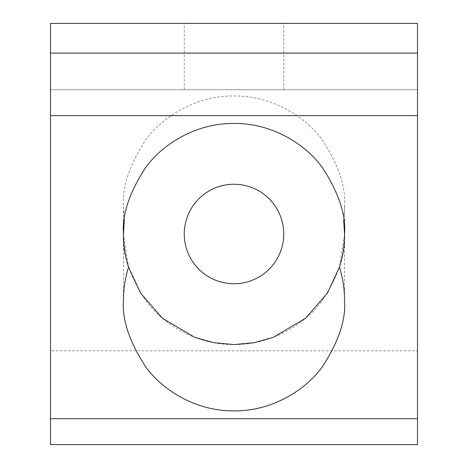 <?xml version="1.0" encoding="UTF-8"?>
<svg xmlns="http://www.w3.org/2000/svg" width="468" height="468" viewBox="0 0 468 468"><rect width="100%" height="100%" fill="white"/><g stroke="black" fill="none" stroke-linecap="round" stroke-linejoin="round"><path stroke-width="0.35" stroke-dasharray="2.34 1.75" d="M344.553 206.523L344.553 234L339.458 267.164C342.845 256.37 344.542 245.314 344.553 234C346.027 214.783 338.656 192.676 322.44 167.667C305.475 143.928 271.528 123.008 234 123.447C196.472 123.008 162.525 143.928 145.56 167.667C129.343 192.676 121.972 214.783 123.447 234L124.307 220.264L123.447 206.523C121.972 187.311 129.343 165.198 145.56 140.195C162.525 116.45 196.472 95.536 234 95.975C271.528 95.536 305.475 116.45 322.44 140.195C338.656 165.198 346.027 187.311 344.553 206.523L343.693 220.264L344.553 234C346.027 253.217 338.656 275.324 322.44 300.333C305.475 324.072 271.528 344.992 234 344.553C196.472 344.992 162.525 324.072 145.56 300.333C129.343 275.324 121.972 253.217 123.447 234C123.458 245.314 125.155 256.37 128.542 267.164L123.447 234L123.447 300.333M283.748 234A49.748 49.748 0 0 1 234 283.748A49.748 49.748 0 0 1 184.252 234A49.748 49.748 0 0 1 234 184.252A49.748 49.748 0 0 1 283.748 234M234 23.4L283.748 23.4L234 23.4M234 89.733L283.748 89.733L234 89.733M417.514 350.795L417.514 89.733L50.485 89.733L50.485 350.795L50.485 89.733L417.514 89.733L417.514 350.795L50.485 350.795M50.485 444.6L50.485 23.4L417.514 23.4L417.514 444.6L50.485 444.6M344.553 234L344.553 300.333M123.447 206.523L123.447 234M283.748 89.733L283.748 23.4M184.252 89.733L184.252 23.4"/><path stroke-width="0.7" d="M417.514 115.637L50.485 115.637L50.485 23.4L417.514 23.4L417.514 444.6L50.485 444.6L50.485 418.696L417.514 418.696M343.693 220.264L344.553 234C344.542 245.314 342.845 256.37 339.458 267.164C342.845 277.963 344.542 289.019 344.553 300.333C346.027 319.545 338.656 341.658 322.44 366.66C305.475 390.406 271.528 411.319 234 410.881C196.472 411.319 162.525 390.406 145.56 366.66C129.343 341.658 121.972 319.545 123.447 300.333C123.458 289.019 125.155 277.963 128.542 267.164C125.155 256.37 123.458 245.314 123.447 234L124.307 220.264M283.748 234A49.748 49.748 0 0 1 234 283.748A49.748 49.748 0 0 1 184.252 234A49.748 49.748 0 0 1 234 184.252A49.748 49.748 0 0 1 283.748 234M123.447 234C121.972 214.783 129.343 192.676 145.56 167.667C162.525 143.928 196.472 123.008 234 123.447C271.528 123.008 305.475 143.928 322.44 167.667C338.656 192.676 346.027 214.783 344.553 234M50.485 115.637L50.485 418.696M339.458 267.164L327.395 293.149L305.499 318.316L273.242 337.352L254.112 342.705L234 344.553L213.888 342.705L194.758 337.352L162.501 318.316L140.605 293.149L128.542 267.164M50.485 53.095L417.514 53.095"/></g></svg>
